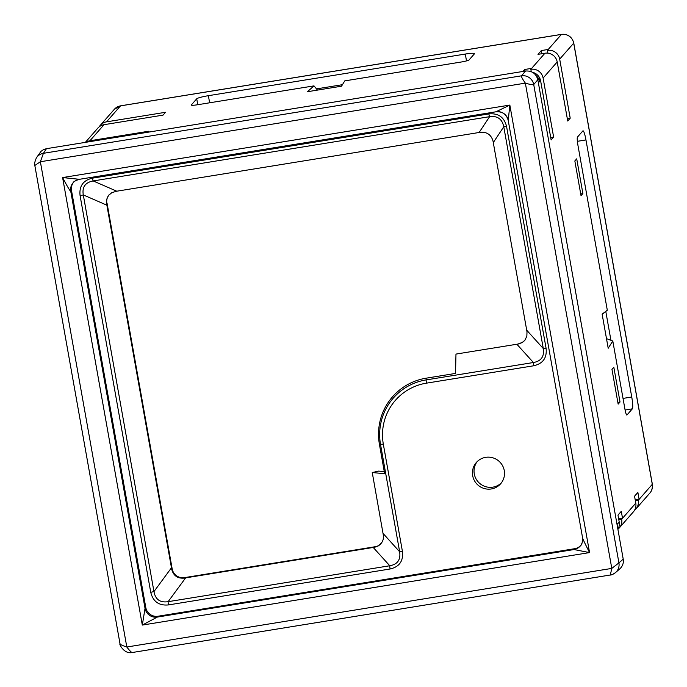 <?xml version="1.0" encoding="UTF-8"?>
<svg xmlns="http://www.w3.org/2000/svg" width="687" height="687" viewBox="0 0 687 687"><rect width="100%" height="100%" fill="white"/><g stroke="black" fill="none" stroke-linecap="round" stroke-linejoin="round"><path stroke-width="1.03" d="M602.181 314.44L607.308 310.215L577.879 144.966A7.102 0.979 -99.2 0 1 577.466 137.074L582.859 130.925A10.649 1.46 -99.2 0 1 583.014 130.831A10.649 1.46 -99.2 0 1 585.959 139.933L631.748 397A10.649 1.46 -99.2 0 1 632.358 408.834L625.101 410.01M605.797 311.46L610.932 340.305M313.985 85.875L197.444 104.767A7.102 0.79 169.9 0 1 191.278 105.068A7.102 0.79 169.9 0 1 191.33 104.948L196.714 98.799A10.649 1.194 169.9 0 1 208.376 95.691L465.288 54.05A10.649 1.194 169.9 0 1 474.528 53.603A10.649 1.194 169.9 0 1 474.459 53.784L469.066 59.932A7.102 0.79 169.9 0 1 461.295 62.002L344.754 80.886L341.516 86.201L307.441 91.723L313.985 85.875L317.497 90.091M316.492 88.889L342.435 84.69M455.97 354.088L518.445 343.981L455.97 354.088L455.524 373.419L426.189 378.176A58.206 57.287 41.2 0 0 379.422 444.343L384.651 473.695L372.251 472.544L383.466 535.912L383.217 539.381L382.281 541.871L378.717 545.744L374.887 547.196L184.022 578.128C177.538 578.583 173.45 575.672 171.75 569.394L106.588 203.592L106.657 199.402L108.546 195.426L111.921 192.592L116.781 191.201L480.728 132.23C487.074 131.93 491.162 134.841 493 140.964L527.006 331.864L526.852 336.158L524.954 340.142L522.36 342.512L518.445 343.981M524.782 340.357A10.649 10.485 41.2 0 1 518.874 343.483M372.251 472.544L378.657 471.102L384.282 471.626M109.113 194.756A10.649 10.485 41.2 0 0 106.854 203.292L106.829 203.137M107.026 203.103L172.179 568.905L171.75 569.394M381.148 543.58A10.649 10.485 41.2 0 1 375.239 546.715L184.451 577.638A10.649 10.485 41.2 0 1 172.179 568.905M46.45 148.675L43.418 153.304A10.649 10.485 -146.8 0 0 36.385 157.864L41.005 151.346L43.521 149.611L46.45 148.675L525.555 71.027C531.978 70.632 536.075 73.543 537.827 79.752L623.221 559.158C623.779 562.997 622.645 566.234 619.82 568.853L615.518 572.589A10.649 10.477 -131 0 0 618.927 562.885L611.791 568.407L126.812 647.017C122.131 645.462 119.882 644.363 120.062 643.736M36.385 157.864L36.385 157.864C34.625 162.115 34.101 164.657 34.822 165.481L40.37 161.746L525.349 83.136C522.463 79.039 521.158 76.6 521.45 75.828A10.649 10.434 40.5 0 1 533.722 84.553L537.827 79.752M34.822 165.481L120.036 643.874C118.628 642.852 123.591 654.479 132.222 652.521L610.365 574.993A10.649 10.477 -131 0 0 615.518 572.589C612.984 574.323 611.25 575.139 610.305 575.036L611.791 568.407L525.349 83.136C530.175 84.535 532.966 85.008 533.722 84.553L618.927 562.885L623.221 559.158M525.555 71.027L521.45 75.828L43.418 153.304L40.37 161.746L126.812 647.017C129.843 650.95 131.681 652.762 132.333 652.47M73.552 182.27A10.649 10.485 -138.8 0 0 71.508 190.548L145.781 607.497A10.649 10.485 -138.8 0 0 158.053 616.23L574.744 548.69L573.997 549.54L589.558 552.588L509.84 105.077L508.225 120.423L582.55 537.663C582.705 541.983 581.906 544.808 580.146 546.139L580.146 546.139A10.649 10.485 41.2 0 1 573.997 549.54L157.306 617.081L142.312 625.076L62.603 177.564C67.232 186.314 69.954 190.926 70.761 191.398L145.034 608.347L142.312 625.076L589.558 552.588C584.13 541.914 581.795 536.856 582.55 537.432M79.323 179.29L62.603 177.564L509.84 105.077L496.014 111.749M574.744 548.69A10.649 10.485 -138.8 0 0 580.506 545.701M508.225 120.423C506.499 114.24 502.437 111.363 496.04 111.783L79.151 179.35C75.321 180.707 73.329 181.815 73.166 182.69L73.166 182.69A10.649 10.485 -138.8 0 0 70.761 191.398L71.508 190.548M472.682 475.713A16.153 15.904 -138.8 0 0 500.625 483.803A16.153 15.904 -138.8 0 0 498.96 461.192A16.153 15.904 -138.8 0 0 472.682 475.713M477.173 461.612A16.153 15.904 -138.8 0 0 501.398 482.849M426.189 378.176L426.146 379.911A3.547 0.489 -99.2 0 0 426.472 383.148A53.698 52.847 -138.8 0 0 383.329 444.197L402.445 551.515C403.492 561.013 399.379 566.844 390.096 568.991L168.452 604.921C158.946 605.814 153.046 601.614 150.745 592.314L80.087 195.64L83.299 194.919C81.976 187.104 85.274 182.45 93.183 180.939L489.608 116.678C497.431 115.639 502.154 119.006 503.777 126.769L543.288 348.541C544.465 356.519 541.167 361.182 533.404 362.521L426.146 379.911A56.772 55.879 -138.8 0 0 380.529 444.446L399.645 551.764C400.822 559.742 397.533 564.405 389.769 565.753L168.126 601.675C160.157 602.877 155.434 599.519 153.957 591.593L83.299 194.919L106.897 205.19M80.087 195.64C79.039 186.143 83.153 180.312 92.436 178.165A3.547 0.489 80.8 0 0 93.183 180.939L116.781 191.201M92.436 178.165L488.869 113.913A3.547 0.489 80.8 0 0 489.608 116.678L479.131 132.471M488.869 113.913C498.376 113.02 504.275 117.219 506.577 126.52L503.777 126.769L493.3 142.561M506.577 126.52L546.088 348.292L543.288 348.541L526.731 330.232M546.088 348.292C547.127 357.79 543.013 363.621 533.73 365.767A3.547 0.489 -99.2 0 1 533.404 362.521L516.847 344.221M402.445 551.515L399.645 551.764L383.097 533.464M390.096 568.991A3.547 0.489 -99.2 0 1 389.769 565.753L373.213 547.445M168.452 604.921A3.547 0.489 -99.2 0 1 168.126 601.675L185.653 577.844M150.745 592.314L153.957 591.593L171.484 567.763M537.844 79.864L539.089 78.438L538.496 78.533A10.649 10.485 -138.8 0 0 536.203 75.716M537.577 78.687L538.496 78.533M561.537 34.35A7.102 0.979 80.8 0 0 561.434 34.41A10.649 10.485 41.2 0 1 573.705 43.144A7.102 0.79 169.9 0 0 573.757 43.023C572.013 36.84 567.943 33.946 561.537 34.35L120.62 105.815A7.102 0.979 80.8 0 0 120.517 105.875L106.511 121.857A10.649 10.485 -138.8 0 0 99.237 126.786M106.511 121.857L165.524 112.29L163.042 115.124L104.02 124.69L89.928 140.766L148.942 131.2L148.057 132.213M120.62 105.815L114.368 109.276A10.649 10.485 41.2 0 1 120.517 105.875L561.434 34.41L548.252 49.447L541.304 50.572L537.99 54.35L544.937 53.225L531.669 68.356L524.722 69.481L523.013 71.439M541.304 50.572L541.871 53.723M532.562 72.307A10.649 10.485 41.2 0 1 540.626 80.877L551.146 139.933L553.628 137.091L550.725 137.563M524.722 69.481L525.014 71.113M606.484 338.631L612.795 341.001L608.201 348.24L602.13 314.139L607.308 310.215M620.026 402.015L613.834 367.27L611.971 369.4L618.154 404.136L620.026 402.015L617.845 402.367M635.793 503.142L622.525 518.273L621.288 511.326L617.974 515.104L619.21 522.051A10.649 10.485 41.2 0 1 617.896 529.265A10.649 10.485 -138.8 0 0 619.288 527.934L633.388 511.858A10.649 10.485 41.2 0 0 635.793 503.142L634.556 496.194L637.871 492.416L639.108 499.363L638.283 500.308L635.372 500.78M85.343 142.372L97.863 128.091A10.649 10.485 41.2 0 1 104.02 124.69M544.937 53.225A10.649 10.485 41.2 0 1 557.209 61.959L567.728 121.015L570.21 118.181L567.307 118.653M574.839 160.964L581.03 195.709L582.894 193.579L576.711 158.843L574.839 160.964M548.252 49.447L547.419 50.391L547.917 53.174M612.795 341.001L624.904 408.98A7.102 0.979 -99.2 0 0 626.87 415.042A7.102 0.979 -99.2 0 0 626.973 414.982L632.358 408.834M635.235 499.99L639.108 499.363L652.289 484.326A10.649 10.485 41.2 0 1 649.885 493.043C649.421 493.515 652.856 490.904 652.341 484.206A7.102 0.79 169.9 0 1 652.289 484.326L573.705 43.144L559.69 59.125L570.21 118.181M557.209 61.959L543.108 78.035L553.628 137.091M540.626 80.877L539.716 81.916L539.089 78.438M634.496 510.321A10.649 10.485 -138.8 0 0 638.283 500.308M619.288 527.934A10.649 10.485 -138.8 0 0 621.701 519.217L622.525 518.273L618.652 518.9M621.701 519.217L618.789 519.69M531.669 68.356L530.836 69.301L531.266 71.671M543.108 78.035A10.649 10.485 -138.8 0 0 530.836 69.301M559.69 59.125A10.649 10.485 -138.8 0 0 547.419 50.391M582.894 193.579L580.713 193.932M89.928 140.766A10.649 10.485 -138.8 0 0 85.978 142.269M585.959 139.933L577.363 141.324M631.748 397L623.023 398.408M208.376 95.691L209.638 102.792M196.714 98.799L197.77 104.716M465.288 54.05L466.507 60.911M496.237 111.715A10.649 10.485 41.2 0 1 508.208 120.096M158.053 616.23L157.306 617.081A10.649 10.485 -138.8 0 1 145.034 608.347L145.781 607.497M78.859 179.376A10.649 10.485 -138.8 0 0 73.166 182.69M582.645 538.041A10.649 10.485 41.2 0 1 580.146 546.139M533.73 365.767L426.472 383.157M383.329 444.197L379.422 444.343M184.451 577.638L184.022 578.128M375.239 546.715L374.81 547.204M619.21 522.051L617.046 524.516M573.757 43.023L652.341 484.206M114.368 109.276L100.354 125.257M649.885 493.043L635.87 509.015"/></g></svg>
